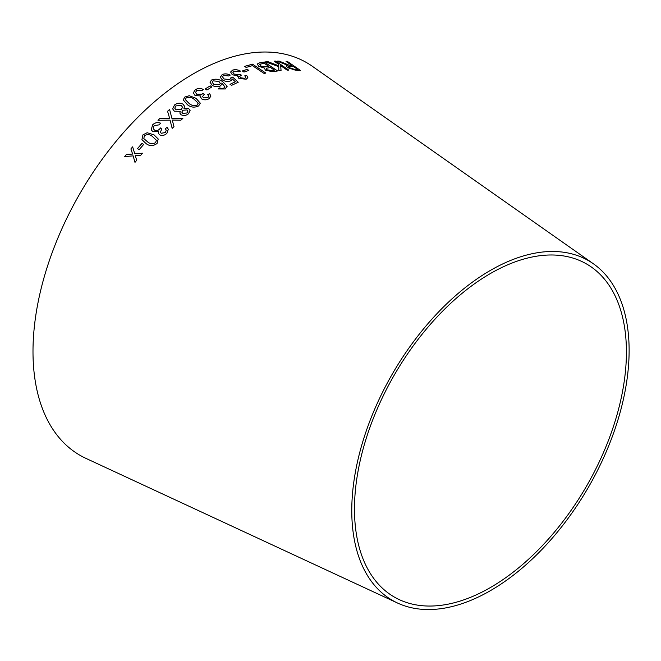 <?xml version="1.0" encoding="UTF-8"?>
<svg xmlns="http://www.w3.org/2000/svg" width="661" height="661" viewBox="0 0 661 661"><rect width="100%" height="100%" fill="white"/><g stroke="black" fill="none" stroke-linecap="round" stroke-linejoin="round"><path stroke-width="0.99" d="M397.567 603.047L85.922 458.37A226.682 130.878 -60 0 1 79.94 193.516A226.682 130.878 -60 0 1 312.306 66.265L593.421 263.805A196.119 113.229 -60 0 1 617.159 422.42A196.119 113.229 -60 0 1 490.445 590.645A196.119 113.229 -60 0 1 397.567 603.047A196.119 113.229 -60 0 1 392.386 373.903A196.119 113.229 -60 0 1 593.421 263.805M124.739 156.566L133.167 155.88L134.984 162.375L136.678 160.243L135.265 155.583L140.628 155.385L142.437 153.212L134.753 153.757L132.646 146.841L130.895 148.94L132.621 154.063L126.474 154.377L124.739 156.566M137.463 148.626L139.174 149.667L143.677 144.429L141.966 143.387L137.463 148.626M153.996 134.852L147.155 132.729L142.941 134.861L141.925 139.636L146.048 143.561C149.56 146.296 153.236 146.263 157.07 143.454L158.219 139.008L153.996 134.852L147.155 132.729L142.941 134.861M166.911 133.307L168.332 129.267L167.076 127.375L165.242 128.713L166.266 130.134L165.481 132.497L161.284 133.258L160.367 132.233L161.771 129.027L160.441 127.945L159.557 129.151C157.938 130.614 156.236 130.895 154.434 130.01L153.236 128.614L154.104 125.631L159.26 124.83L160.573 123.177C157.715 122.029 155.087 122.558 152.708 124.764L151.179 129.746L152.873 131.704L158.582 131.382L158.491 133.448L159.681 134.852C162.284 135.943 164.688 135.431 166.911 133.307M172.265 120.062L173.983 126.639L172.265 120.062L180.841 120.211L182.849 118.41L171.885 118.302L169.588 109.453L167.564 111.263L169.629 118.311L160.036 118.278L157.979 120.269L170.067 120.153L172.166 128.358L173.975 126.615L173.843 126.077M181.048 114.717C183.609 115.948 186.055 115.65 188.393 113.832L190.12 110.651L188.674 108.569L183.932 108.371L184.609 106.355L183.014 104.182C180.081 102.678 177.255 102.942 174.537 104.983L172.628 108.825L174.322 111.188L180.255 111.362L179.85 113.089L181.048 114.717M196.061 98.315L189.244 95.721L184.832 97.027L183.213 99.885L187.435 104.727C190.839 107.437 194.582 107.834 198.664 105.909L200.283 103.19L196.061 98.315L189.244 95.721M209.19 98.596L210.9 96.068L209.653 93.722L207.736 94.589L208.752 96.299L207.785 97.737L203.497 97.853L202.572 96.514L204.216 94.407L202.935 93.35L201.977 94.234L196.755 94.308L195.524 92.424L196.648 90.631L201.894 90.623L203.299 89.433C200.473 88.111 197.804 88.219 195.284 89.739L193.318 92.829L195.069 95.531L200.87 95.961L200.564 97.093L201.795 98.985C204.365 100.208 206.827 100.075 209.19 98.596M205.232 88.929L206.901 90.003L211.892 86.922L210.223 85.847L205.232 88.929L210.223 85.847M212.148 85.327C214.875 86.93 217.643 87.128 220.435 85.913L221.964 83.98L221.823 82.989L224.971 86.988L224.054 88.029L221.724 88.491L219.692 87.921L218.213 88.946L225.327 88.962L227.078 86.145L222.774 81.716C219.328 79.13 215.618 78.552 211.644 79.973L209.983 82.104L212.148 85.327M227.078 86.178L227.095 86.897L227.078 86.145L222.774 81.716M230.953 77.651L229.813 79.617L223.955 78.956L222.435 76.701L223.542 75.453L228.607 75.965L230.177 75.114C227.384 73.677 224.723 73.495 222.203 74.561L220.311 77.304L222.36 79.907C225.145 81.567 227.962 81.857 230.821 80.782L232.498 79.072L235.349 81.782L230.028 84.302L231.581 85.343L238.216 82.237L232.68 77.106L230.953 77.651L231.02 78.337M220.303 76.544L220.311 77.304M237.704 76.577L238.01 75.916L238.877 78.461L246.181 79.204L247.867 77.701L246.685 75.42L244.785 75.817L245.76 77.461L244.81 78.329L240.579 77.8L239.695 76.453L241.323 75.156L240.075 74.131L239.117 74.701L233.961 74.015L232.788 72.123L233.903 71.066L239.075 71.826L240.464 71.091C237.696 69.628 235.06 69.322 232.565 70.157L230.615 72.016L232.267 74.751L238.01 75.916L237.704 76.56M242.339 70.967L243.975 72.066L248.858 70.43L247.222 69.331L242.339 70.967M265.813 73.065L252.552 64.167L244.57 66.373L246.14 67.422L252.436 65.637L264.136 73.487L265.813 73.065M272.985 71.719L277.603 70.942L264.342 62.027L259.649 62.82L257.179 64.051L258.831 66.373L264.4 68.017L265.458 70.281L272.985 71.719M265.623 61.845L278.76 66.67L278.826 70.785L281.057 70.545L280.71 65.687L287.138 70.132L288.741 70.083L275.761 61.118L274.166 61.167L278.669 64.274L278.744 65.803L267.796 61.613L265.623 61.845M283.528 63.035L279.264 61.143L277.281 61.143L287.494 65.265L286.213 65.778L287.692 67.662L295.442 70.19L300.573 70.545L287.601 61.572L286.081 61.432L291.832 65.414L289.146 65.208L279.264 61.143M490.445 587.522A192.285 111.015 -60 0 1 399.376 599.676A192.285 111.015 -60 0 1 394.303 375.01A192.285 111.015 -60 0 1 591.413 267.069A192.285 111.015 -60 0 1 614.689 422.577A192.285 111.015 -60 0 1 490.445 587.522M291.832 65.414L289.121 65.249L283.511 63.076M279.248 61.184L277.265 61.184M286.205 65.794L287.494 65.265M300.548 70.578L287.601 61.572M287.576 61.605L286.056 61.473M297.615 69.413L293.93 69.231L289.295 67.711L288.403 66.521L293.327 66.447L297.615 69.413L293.947 69.198L289.32 67.67L288.403 66.521M278.744 65.803L267.779 61.655L265.606 61.886M281.041 70.587L280.71 65.687M288.725 70.124L275.761 61.118M275.744 61.159L274.15 61.209M277.587 70.983L264.342 62.027M264.334 62.068L259.649 62.82L257.179 64.067M266.87 69.826L266.333 68.306L270.407 67.447L274.414 70.14L271.944 70.603L266.87 69.826L266.317 68.347M260.533 66.034L260.161 64.125L264.284 63.332L268.845 66.397L265.978 66.935L260.533 66.034L260.153 64.167M260.161 64.125L259.55 64.638M268.845 66.397L265.995 66.893L260.55 65.993M274.414 70.14L271.952 70.562L266.887 69.793M265.796 73.107L252.552 64.167M252.535 64.208L244.562 66.414M248.85 70.471L247.214 69.372L242.331 71.008M247.858 77.717L246.685 75.42M246.677 75.461L244.777 75.858M245.76 77.461L244.81 78.329M244.801 78.362L240.579 77.8M240.571 77.841L239.687 76.494M241.315 75.197L240.075 74.131M240.067 74.172L239.117 74.701M239.108 74.734L233.953 74.049L232.779 72.165M240.455 71.132C237.687 69.669 235.052 69.364 232.556 70.198L232.565 70.157M232.556 70.198L230.606 72.032M230.02 84.335L235.349 81.782M238.208 82.27L232.68 77.106M232.68 77.147L230.945 77.692L229.813 79.617M229.805 79.659L223.955 78.956M223.955 78.998L222.435 76.701M230.168 75.147C227.376 73.718 224.723 73.528 222.195 74.594L222.203 74.561M222.195 74.594L220.303 77.345M222.774 81.749C219.32 79.163 215.61 78.585 211.644 80.006L209.983 82.121M221.964 83.997L221.823 82.989M224.054 88.029L224.971 86.988M224.054 88.07L221.724 88.491M221.724 88.524L219.692 87.921M219.692 87.954L218.213 88.979M219.287 84.815L213.701 84.327L212.123 82.104L213.04 80.832L218.973 81.452L220.328 83.451L219.287 84.815L213.701 84.294L212.123 82.104M220.328 83.484L219.287 84.782M211.892 86.963L210.223 85.88M210.9 96.085L209.653 93.722L207.736 94.622M208.752 96.332L207.785 97.737M207.785 97.778L203.497 97.886L202.572 96.514M204.216 94.44L202.935 93.35L201.977 94.234M201.977 94.267L196.755 94.308M196.755 94.341L195.524 92.424M203.299 89.466C200.473 88.153 197.804 88.252 195.284 89.78L195.284 89.739M195.284 89.78L193.318 92.854M200.564 97.109L200.87 95.961M200.283 103.207L196.061 98.357M189.244 95.754L184.832 97.027L183.221 99.902M198.16 103.48L197.309 105.008C194.194 106.066 191.459 105.545 189.104 103.447L185.353 99.596L186.195 97.902C189.319 96.886 192.045 97.431 194.392 99.522L198.118 103.066M198.126 103.099L197.309 105.041C194.194 106.099 191.459 105.578 189.104 103.48L185.353 99.629M180.263 111.395L179.85 113.105M190.12 110.668L188.674 108.569M188.674 108.602L183.932 108.371M184.617 106.371L183.014 104.182M183.014 104.215C180.089 102.711 177.264 102.976 174.545 105.016L174.537 104.983M174.545 105.016L172.628 108.842M187.922 111.139L187.013 113.006L182.717 113.378L181.833 112.13L182.733 110.263L187.08 109.916L187.922 111.139L187.005 112.973L182.709 113.345L181.841 112.147M181.428 109.387L175.95 109.833L174.768 108.214L175.884 105.876L181.337 105.496L182.527 107.189L181.428 109.387L175.95 109.8L174.768 108.214M182.527 107.189L181.42 109.354M169.629 118.311L160.036 118.278M160.045 118.302L157.987 120.302M171.777 126.829L172.166 128.358M182.849 118.443L171.893 118.336L169.588 109.453M169.588 109.478L167.564 111.296M168.332 129.283L167.076 127.375M167.084 127.399L165.25 128.738M166.275 130.159L165.481 132.497M165.49 132.522L161.292 133.282L160.367 132.233M161.78 129.052L160.441 127.945M160.449 127.978L159.557 129.151M159.565 129.184C157.954 130.638 156.244 130.928 154.443 130.035L154.434 130.01M154.443 130.035L153.236 128.614M160.582 123.202C157.723 122.054 155.095 122.591 152.716 124.789L152.708 124.764M152.716 124.789L151.187 129.754M158.491 133.456L158.582 131.382M158.227 139.025L154.005 134.877M142.95 134.894L141.925 139.653M156.343 140.182L155.69 142.611C152.732 144.272 150.03 144.024 147.585 141.867L143.834 138.579L144.338 135.712C147.304 134.092 150.014 134.357 152.451 136.505L156.343 140.182L155.682 142.586C152.724 144.247 150.014 143.999 147.568 141.842L143.834 138.579M143.685 144.453L141.983 143.412L137.48 148.651M132.663 146.866L130.911 148.965L132.638 154.079L126.491 154.393L124.747 156.583M134.993 162.399L133.167 155.88M142.454 153.236L134.753 153.757"/></g></svg>
